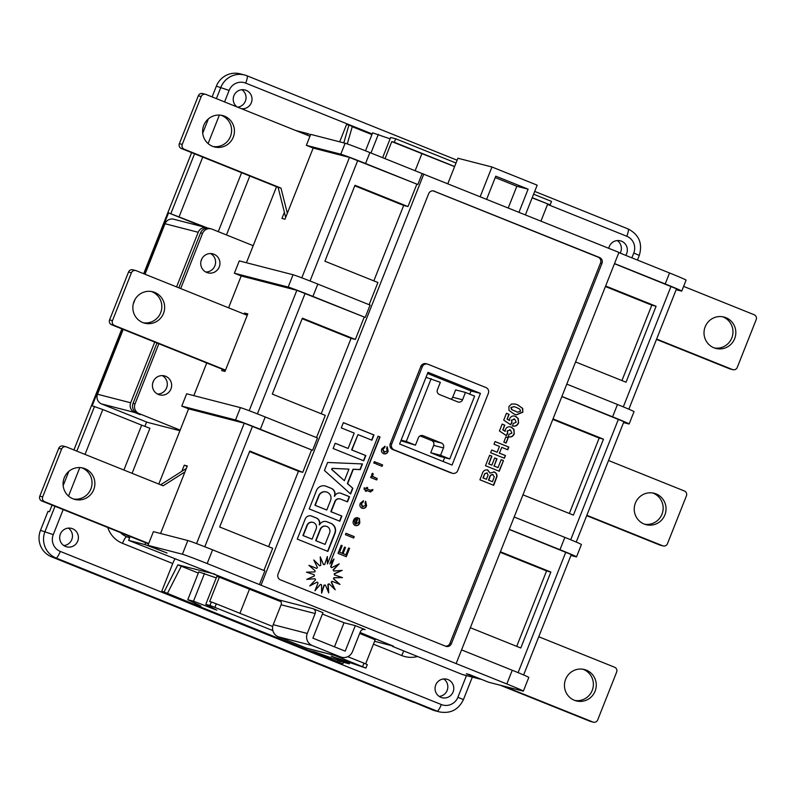 <?xml version="1.0" encoding="UTF-8"?>
<svg xmlns="http://www.w3.org/2000/svg" width="796" height="796" viewBox="0 0 796 796"><rect width="100%" height="100%" fill="white"/><g stroke="black" fill="none" stroke-linecap="round" stroke-linejoin="round"><path stroke-width="1.19" d="M330.569 500.465A6.378 6.249 104.4 0 0 326.37 491.958A6.378 6.249 104.4 0 0 318.977 495.799L315.196 505.351L326.788 510.017L330.569 500.465M329.614 532.972A5.015 4.915 104.4 0 0 326.3 526.285A5.015 4.915 104.4 0 0 320.49 529.31L315.962 540.733L325.086 544.404L329.614 532.972M316.171 528.902A4.885 4.786 104.4 0 0 312.947 522.385A4.885 4.786 104.4 0 0 307.286 525.33L303.216 535.618L312.102 539.181L316.171 528.902M142.782 322.569A16.209 15.89 104.4 0 0 163.847 312.45A16.209 15.89 104.4 0 0 152.802 291.794A16.209 15.89 104.4 0 0 133.658 302.54A16.209 15.89 104.4 0 0 142.782 322.569M143.28 322.758A16.209 15.89 104.4 0 0 151.339 291.495M644.173 524.047A16.209 15.89 104.4 0 0 665.237 513.937A16.209 15.89 104.4 0 0 654.183 493.281A16.209 15.89 104.4 0 0 635.039 504.027A16.209 15.89 104.4 0 0 644.173 524.047M644.66 524.236A16.209 15.89 104.4 0 0 652.72 492.983M447.929 679.575A9.542 9.353 -75.6 0 1 453.312 691.366A9.542 9.353 -75.6 0 1 440.904 697.326A9.542 9.353 -75.6 0 1 435.531 685.535A9.542 9.353 -75.6 0 1 447.929 679.575M443.69 678.948A9.542 9.353 -75.6 0 1 439.193 696.41M212.572 146.325A16.209 15.89 104.4 0 0 233.626 136.206A16.209 15.89 104.4 0 0 222.581 115.549A16.209 15.89 104.4 0 0 203.438 126.295A16.209 15.89 104.4 0 0 212.572 146.325M221.119 115.251A16.209 15.89 -75.6 0 1 213.059 146.514M625.716 255.367A9.542 9.353 104.4 0 0 620.373 240.82A9.542 9.353 104.4 0 0 608.791 248.322M620.174 253.138A9.542 9.353 104.4 0 0 617.258 240.561M84.943 468.675A16.209 15.89 -75.6 0 1 94.067 488.694A16.209 15.89 -75.6 0 1 73.003 498.813A16.209 15.89 -75.6 0 1 63.879 478.784A16.209 15.89 -75.6 0 1 84.943 468.675M73.501 499.002A16.209 15.89 104.4 0 0 81.55 467.74M725.882 317.664A16.209 15.89 -75.6 0 1 735.016 337.693A16.209 15.89 -75.6 0 1 713.952 347.802A16.209 15.89 -75.6 0 1 704.818 327.783A16.209 15.89 -75.6 0 1 725.882 317.664M714.45 347.991A16.209 15.89 104.4 0 0 722.499 316.728M237.039 106.933A9.542 9.353 -75.6 0 1 246.133 90.346A9.542 9.353 -75.6 0 1 241.397 108.684M241.885 89.719A9.542 9.353 -75.6 0 1 237.606 107.162M206.741 272.461A9.801 9.602 104.4 0 0 219.467 266.342A9.801 9.602 104.4 0 0 212.791 253.864A9.801 9.602 104.4 0 0 201.219 260.352A9.801 9.602 104.4 0 0 206.741 272.461M205.806 272.013A9.801 9.602 104.4 0 0 210.552 253.566M158.424 394.488A9.801 9.602 104.4 0 0 171.16 388.368A9.801 9.602 104.4 0 0 164.474 375.891A9.801 9.602 104.4 0 0 152.912 382.388A9.801 9.602 104.4 0 0 158.424 394.488M157.489 394.05A9.801 9.602 104.4 0 0 162.245 375.593M574.394 700.291A16.209 15.89 104.4 0 0 595.458 690.182A16.209 15.89 104.4 0 0 584.403 669.526A16.209 15.89 104.4 0 0 565.26 680.272A16.209 15.89 104.4 0 0 574.394 700.291M582.941 669.227A16.209 15.89 -75.6 0 1 574.881 700.48M65.541 546.474A9.542 9.353 104.4 0 0 77.938 540.524A9.542 9.353 104.4 0 0 71.431 528.365A9.542 9.353 104.4 0 0 60.158 534.683A9.542 9.353 104.4 0 0 65.541 546.474M63.819 545.568A9.542 9.353 104.4 0 0 68.317 528.106M514.694 419.104L511.689 420.189L511.967 422.586L510.704 424.815L503.729 420.129L506.445 413.273L509.092 414.338L507.241 419.024L509.48 420.567L509.649 418.626C511.022 416.149 513.042 415.393 515.708 416.378L518.266 418.557L518.534 423.044C517.34 425.651 515.36 426.636 512.594 425.999L513.231 423.532L516.196 422.238L514.694 419.104L513.898 418.865M514.903 416.109L518.266 418.557M508.186 437.82L506.117 443.054L503.818 442.128L505.888 436.895L508.186 437.82L505.838 442.944M503.47 460.605L499.251 471.252L485.48 465.71L489.62 455.252L491.918 456.168L488.844 463.929L491.848 465.133L494.704 457.919L497.002 458.844L494.137 466.058L498.027 467.62L501.172 459.68L503.47 460.605L498.973 471.132M387.184 450.884L386.627 448.277L387.284 446.914L388.159 451.213C387.294 453.471 385.771 454.297 383.582 453.7C381.563 452.635 380.995 450.984 381.891 448.745L385.085 446.277L384.627 447.72L382.856 449.113L384.577 452.436L383.821 452.208L387.184 450.884M384.09 453.869L383.582 453.7M375.404 462.038L374.846 463.441L373.792 463.023L374.349 461.61L375.404 462.038L374.568 463.332M371.712 489.968L372.886 489.53L372.568 490.605L370.021 491.769L366.628 490.406L366.24 491.381L365.284 491.003L365.672 490.028L364.2 489.431L364.16 487.789L366.23 488.615L366.747 487.321L367.702 487.699L367.185 489.003L370.608 490.376L371.712 489.968L370.608 490.376L371.424 489.898L370.319 490.306L367.185 489.003M370.757 492.018L370.021 491.769M357.484 517.689L358.11 517.927L355.673 524.096L358.877 522.405L359.444 518.465L359.812 522.813C358.976 525.131 357.434 526.027 355.195 525.489C353.165 524.365 352.618 522.654 353.533 520.375C354.409 518.136 355.941 517.31 358.13 517.888L355.872 524.146M349.573 548.354L346.28 556.693L338.011 553.369L341.225 545.25L342.18 545.638L339.564 552.245L342.111 553.26L344.549 547.091L345.504 547.479L343.066 553.648L345.922 554.792L348.628 547.976L349.573 548.354L346.001 556.583M445.452 646.153A4.497 4.398 104.4 0 0 449.939 643.327L600.532 262.959A4.497 4.398 104.4 0 0 598.104 257.148L433.143 190.851M427.492 364.09L426.049 363.712A4.497 4.398 104.4 0 0 420.835 366.419L390.249 443.67A4.497 4.398 104.4 0 0 392.687 449.491L450.576 472.754A4.497 4.398 104.4 0 0 451.103 472.923L452.546 473.302A4.497 4.398 104.4 0 0 457.76 470.585L488.346 393.343A4.497 4.398 104.4 0 0 485.908 387.523L428.019 364.26A4.497 4.398 104.4 0 0 422.288 366.797L391.702 444.039A4.497 4.398 104.4 0 0 394.129 449.859L452.019 473.123A4.497 4.398 104.4 0 0 452.546 473.302M354.23 536.603L353.673 538.006L345.414 534.683L345.971 533.28L354.23 536.603L353.404 537.897M365.613 505.38L365.046 502.774L365.712 501.41L366.588 505.719C365.722 507.967 364.19 508.793 362.001 508.206C359.981 507.142 359.414 505.48 360.319 503.241L363.503 500.774L363.056 502.226L361.275 503.619L362.996 506.943L362.24 506.704L365.613 505.38M362.508 508.365L362.001 508.206M377.224 478.525L376.667 479.938L370.628 477.51L371.105 476.316L371.941 476.655L371.682 474.535L372.518 473.252L373.274 474.088L372.627 474.953L372.896 476.535L377.224 478.525L376.389 479.829M382.607 464.934L382.05 466.337L376.01 463.909L376.568 462.506L382.607 464.934L381.772 466.227M319.733 565.827L313.773 559.966L317.455 567.528A10.318 10.109 104.4 0 0 316.669 568.394L308.947 565.329L315.196 570.851A10.318 10.109 104.4 0 0 314.798 571.956L306.48 572.145L314.36 574.792A10.318 10.109 104.4 0 0 314.4 575.956L306.759 579.369L315.057 578.742A10.318 10.109 104.4 0 0 315.544 579.796L309.734 585.916L317.196 582.105A10.318 10.109 104.4 0 0 318.042 582.891L314.947 590.781L320.44 584.363A10.318 10.109 104.4 0 0 321.514 584.762L321.624 593.219L324.3 585.179A10.318 10.109 104.4 0 0 325.445 585.12L328.728 592.871L328.191 584.423A10.318 10.109 104.4 0 0 329.226 583.926L335.186 589.776L331.514 582.224A10.318 10.109 104.4 0 0 332.29 581.359L340.011 584.423L333.763 578.901A10.318 10.109 104.4 0 0 334.161 577.797L342.479 577.607L334.599 574.961A10.318 10.109 104.4 0 0 334.559 573.797L342.2 570.374L333.902 571.011A10.318 10.109 104.4 0 0 333.425 569.956L339.225 563.837L331.763 567.648A10.318 10.109 104.4 0 0 330.927 566.861L334.012 558.971L329.753 563.946L380.02 436.994L378.03 436.198L327.435 563.986L327.345 556.523L324.659 564.573A10.318 10.109 104.4 0 0 323.514 564.633L320.241 556.882L320.778 565.319A10.318 10.109 104.4 0 0 319.733 565.827L313.972 560.374M297.256 539.111L327.872 551.419L335.036 533.33A7.751 7.592 104.4 0 0 331.066 523.39L327.136 521.818A6.079 5.96 104.4 0 0 319.534 524.862A5.512 5.403 104.4 0 0 316.44 518.017L311.714 516.116A5.084 4.975 104.4 0 0 305.226 518.982L297.256 539.111M341.862 516.067L331.116 511.748L335.196 501.45A4.209 4.119 -75.6 0 1 340.569 499.082L347.494 501.868L349.534 496.714L341.195 493.371A5.134 5.025 104.4 0 0 334.638 496.266A6.129 6.01 104.4 0 0 331.315 488.336L326.181 486.276A7.592 7.443 104.4 0 0 316.48 490.555L309.206 508.923L339.822 521.221L341.862 516.067L330.828 511.679L334.907 501.38A4.209 4.119 -75.6 0 1 339.773 498.843L340.061 498.923M352.857 488.326L347.643 483.64L353.315 469.312L360.26 469.61L362.508 463.939L327.604 462.466L324.43 470.466L350.608 493.988L352.857 488.326L347.355 483.57L353.026 469.242L359.971 469.531L362.19 463.919M333.126 448.516L363.742 460.814L365.822 455.571L351.902 449.979L357.981 434.606L371.901 440.198L373.981 434.954L343.365 422.646L341.285 427.9L354.21 433.084L348.121 448.456L335.206 443.263L333.126 448.516M493.679 485.321L479.908 479.789L482.147 474.118C482.953 470.924 484.844 469.54 487.799 469.988L490.038 473.103L494.326 471.988C496.495 473.033 497.321 474.734 496.823 477.103L493.679 485.321M487.331 469.839L490.038 473.103M493.779 471.809L494.037 471.919C496.207 472.953 497.032 474.665 496.535 477.033L496.823 477.103M505.47 455.551L504.395 458.257L490.625 452.725L491.689 450.019L497.162 452.218L499.45 446.437L493.978 444.238L495.052 441.531L508.823 447.073L507.749 449.78L501.749 447.362L499.46 453.133L505.47 455.551L504.117 458.148M510.415 429.93L507.4 431.014L507.679 433.412L506.415 435.641L499.44 430.964L502.157 424.099L504.803 425.163L502.953 429.85L505.191 431.392L505.361 429.452C506.734 426.974 508.753 426.218 511.43 427.203L513.977 429.382L514.256 433.87C513.052 436.477 511.072 437.462 508.316 436.825L508.942 434.357L511.908 433.064L510.415 429.93L509.619 429.691M510.614 426.935L513.977 429.382M509.002 410.388L508.873 406.617L511.559 403.97L515.43 404.079L517.679 404.826L522.693 408.457L522.823 412.228L516.405 414.815L514.007 414.019L509.002 410.388M244.103 314.052L244.501 313.047L247.785 313.893L224.999 371.434L221.716 370.588L222.263 369.215L225.387 370.468M247.626 314.301L244.501 313.047M123.897 470.038L141.668 425.154L102.793 409.532L85.023 454.416M207.05 227.815L168.543 212.89L144.355 273.973M347.285 143.917L352.329 126.455L348.927 125.081L346.568 124.474L339.693 141.837M174.941 558.981A7.492 1.483 -68.1 0 0 172.732 563.518L161.717 591.358L340.469 663.187L342.827 663.794L343.574 662.332M63.182 509.569L53.262 534.633A12.965 12.706 104.4 0 0 60.277 551.419L441.342 704.55A12.965 12.706 104.4 0 0 457.909 697.246L463.421 699.624C458.496 709.733 450.546 713.833 439.571 711.932L435.054 710.768A20.447 20.039 -75.6 0 1 432.626 709.972L414.099 702.321M310.549 134.743L307.664 133.579L307.067 135.071M309.952 136.235L205.975 94.445A3.741 3.672 104.4 0 0 201.189 96.565L182.254 144.394A3.741 3.672 104.4 0 0 184.274 149.25L280.988 188.115L278.103 187.368L285.694 217.457M284.391 212.293L281.953 218.442L284.988 219.218L313.166 148.066L306.361 145.33L310.699 134.365L345.126 143.23A22.467 0.567 21.6 0 1 369.891 152.563L365.553 163.518L417.82 184.523L349.474 157.419L313.166 148.066M306.361 145.33L340.788 154.195L345.126 143.23M365.553 163.518A22.467 0.567 -158.4 0 0 340.788 154.195M414.029 702.5L51.561 556.842L56.078 558.006A20.447 20.039 -75.6 0 1 45.004 531.529L54.994 506.286M51.561 556.842A20.447 20.039 104.4 0 1 40.487 530.365L48.009 511.35L49.461 511.728L52.078 505.112M73.919 449.949L121.858 328.867M143.698 273.705L191.637 152.623M365.205 317.415L370.09 305.087L317.823 284.082L312.937 296.41L365.205 317.415L296.858 290.301L241.198 275.963L228.581 307.823M206.751 362.976L193.816 395.632M148.703 543.519L44.715 501.739A3.741 3.672 -75.6 0 1 42.695 496.883L61.63 449.053A3.741 3.672 -75.6 0 1 66.416 446.934L163.13 485.799L184.931 471.938M130.156 536.484L128.624 540.365L144.942 544.573L145.668 542.723L41.83 500.992A3.741 3.672 -75.6 0 1 39.8 496.147L58.745 448.307A3.741 3.672 -75.6 0 1 63.083 446.049L65.968 446.795M160.633 484.804L186.304 468.486M187.15 466.347L184.264 465.182L187.299 465.968L160.563 533.499M181.826 471.332L184.264 465.182M144.942 544.573L167.041 553.011L147.976 545.35L153.399 531.648L187.826 540.524A22.467 0.567 -158.4 0 1 212.592 549.847L264.869 570.851L259.436 584.553L506.823 683.963L512.246 670.262L461.561 649.894M147.976 545.35L182.403 554.225L187.826 540.524M128.624 540.365L279.078 599.935L313.117 608.701A3.741 3.672 -75.6 0 1 315.146 613.547L281.107 604.781A3.741 3.672 104.4 0 0 279.078 599.935M334.479 646.84L344.021 622.751L355.295 625.646L345.205 651.148L312.878 638.153L322.977 612.661L313.117 608.701M344.021 622.751L322.42 614.064M278.292 636.8A9.363 9.174 -75.6 0 1 273.227 624.681L307.266 633.457A9.363 9.174 104.4 0 0 312.33 645.576L278.292 636.8L306.49 648.133L340.529 656.899A9.363 9.174 104.4 0 0 352.489 651.625L360.369 631.726A3.741 3.672 -75.6 0 1 365.145 629.606L355.295 625.646M392.697 645.964L360.071 632.482M392.518 646.412L462.317 674.471L478.635 678.67A7.492 7.333 104.4 0 0 481.003 679.177M512.246 670.262A22.467 0.567 -158.4 0 1 528.793 677.416L523.37 691.117A22.467 0.567 -158.4 0 1 522.912 691.057L488.485 682.192L469.421 674.53L466.376 673.744L478.635 678.67M523.37 691.117A22.467 0.567 -158.4 0 0 506.823 683.963M212.592 549.847L207.169 563.548L259.436 584.553M207.169 563.548A22.467 0.567 -158.4 0 0 182.403 554.225M312.599 450.297L317.475 437.969L265.207 416.965L260.332 429.293L312.599 450.297L244.253 423.183L188.582 408.845L158.802 484.067M683.615 286.391L754.17 314.748A3.741 3.672 -75.6 0 1 756.2 319.594L737.255 367.434A3.741 3.672 -75.6 0 1 732.479 369.543L656.62 339.056M732.917 369.692L730.032 368.946A3.741 3.672 -75.6 0 1 729.584 368.797L656.481 339.414M417.82 184.523L422.159 173.568L369.891 152.563M422.159 173.568L618.94 252.402L456.217 663.386M676.162 289.704L681.296 291.028A22.467 0.567 -158.4 0 0 681.754 291.087A22.467 0.567 -158.4 0 0 665.207 283.933L669.545 272.978L618.86 252.611M669.545 272.978A22.467 0.567 21.6 0 1 686.092 280.132L681.754 291.087M295.684 130.504L307.664 133.579M614.512 263.566L665.207 283.933M614.462 263.695L676.52 288.799L628.85 409.194M212.104 96.913L216.363 86.157A20.447 20.039 -75.6 0 1 240.064 73.819L244.581 74.983A20.447 20.039 -75.6 0 1 247.009 75.779A7.492 1.483 111.9 0 1 247.039 75.799L457.123 160.215L247.039 75.799A7.492 1.483 111.9 0 1 245.695 83.112A12.965 12.706 104.4 0 0 229.129 90.426L224.581 101.928M369.125 304.699L377.911 282.52L324.917 261.217L354.986 185.279L407.98 206.572L416.815 184.264M316.519 437.581L325.295 415.403L272.302 394.1L302.371 318.161L355.364 339.454L364.2 317.146M263.904 570.463L272.68 548.285L219.686 526.992L249.755 451.043L302.749 472.346L311.584 450.038M241.198 275.963L234.392 273.227L239.268 260.899L293.057 274.749A22.467 0.567 -158.4 0 1 317.823 284.082M234.392 273.227L288.172 287.077L293.057 274.749M312.937 296.41A22.467 0.567 -158.4 0 0 288.172 287.077M188.582 408.845L181.777 406.109L186.652 393.781L240.442 407.632A22.467 0.567 -158.4 0 1 265.207 416.965M181.777 406.109L235.556 419.97L240.442 407.632M260.332 429.293A22.467 0.567 -158.4 0 0 235.556 419.97M486.655 199.249L495.789 176.185L528.106 189.169L518.982 212.234M480.207 196.652L491.948 167.001L537.171 185.169L525.43 214.821M352.27 126.693L371.931 134.594M390.09 138.842L372.627 132.842L365.503 150.812M456.009 163.021L395.692 138.783L390.627 137.479L382.627 157.678M532.146 197.846L550.155 204.89L551.529 201.408L533.599 194.204M348.927 125.081L343.782 142.892M276.53 186.732L246.432 262.74M342.827 663.794L308.868 650.412L315.505 652.123L343.613 662.352L349.354 663.824L331.265 656.183L365.812 668.063L334.987 655.556M272.859 630.591L209.975 605.438L205.776 604.363L216.781 610.174L193.508 601.199L187.776 599.726L201.02 606.114L194.373 604.403L164.076 591.965L177.866 564.842L214.721 574.065M161.717 591.358L164.076 591.965M339.424 662.431L340.111 661.078M374.578 641.297L393.383 646.143L359.971 632.721M359.692 633.417L375.165 639.795L365.643 663.854M140.315 414.378L137.111 413.094A7.492 7.333 -75.6 0 1 133.061 403.393L156.981 342.976M178.821 287.824L200.562 232.89A7.492 7.333 -75.6 0 1 209.239 228.382L211.219 228.89A7.492 7.333 104.4 0 0 202.542 233.407L180.702 288.58M158.862 343.733L135.031 403.91A7.492 7.333 104.4 0 0 139.091 413.602L180.165 430.109M253.188 245.685L212.114 229.178A7.492 7.333 104.4 0 0 211.219 228.89M208.054 228.173L207.776 228.064A7.492 7.333 104.4 0 0 198.204 232.283L176.573 286.918M154.732 342.081L130.703 402.786A7.492 7.333 104.4 0 0 134.753 412.487L101.58 403.94A7.492 7.333 -75.6 0 1 97.52 394.249L123.201 329.405M133.26 303.992L135.111 299.296M145.031 274.242L165.031 223.736A7.492 7.333 -75.6 0 1 173.707 219.228L206.88 227.775M146.593 422.029L144.852 426.407M101.58 403.94L147.27 422.298L179.926 430.716M443.113 461.481L444.636 457.64M469.769 394.159L471.033 390.965L427.532 373.483M431.163 378.647L406.278 441.491L415.452 445.173L418.358 437.83A3.741 3.672 -75.6 0 1 423.144 435.72L441.462 443.074A3.741 3.672 -75.6 0 1 443.481 447.919L433.651 445.392L430.745 452.735L439.919 456.426L449.75 458.954L474.625 396.119L465.451 392.428L455.63 389.901L452.715 397.244L462.546 399.781A3.741 3.672 -75.6 0 1 457.76 401.89L439.452 394.527A3.741 3.672 -75.6 0 1 437.422 389.682L440.337 382.339L426.009 377.324M433.651 445.392A3.741 3.672 104.4 0 0 431.631 440.546L441.462 443.074M420.069 435.9L431.631 440.546M400.895 440.745L415.452 445.173M451.014 399.174A3.741 3.672 104.4 0 0 452.715 397.244M280.222 600.672L214.621 574.314M198.323 573.06L177.866 564.842M216.253 577.886L198.791 571.886L187.776 599.726M209.975 605.438L211.348 601.965L209.686 601.537L219.328 577.18L216.801 576.523L205.776 604.363M219.328 577.18L280.988 601.716M623.547 422.596L628.681 423.92A22.467 0.567 -158.4 0 0 629.138 423.979A22.467 0.567 -158.4 0 0 612.592 416.825L617.477 404.497L566.782 384.12M561.906 396.458L612.592 416.825M629.138 423.979L634.024 411.641A22.467 0.567 -158.4 0 0 617.477 404.497M570.931 555.479L576.075 556.802A22.467 0.567 -158.4 0 0 576.523 556.862A22.467 0.567 -158.4 0 0 559.976 549.708L564.862 537.38L514.176 517.012M509.291 529.34L559.976 549.708M576.523 556.862L581.408 544.534A22.467 0.567 -158.4 0 0 564.862 537.38M122.524 329.136L92.157 405.811L102.793 409.532M479.53 678.958L463.212 674.759A7.492 7.333 -75.6 0 1 462.317 674.471M434.397 191.149A4.497 4.398 104.4 0 0 428.656 193.687L278.063 574.045A4.497 4.398 104.4 0 0 280.49 579.866L445.641 646.233A4.497 4.398 104.4 0 0 451.382 643.695L601.975 263.337A4.497 4.398 104.4 0 0 599.547 257.516L433.313 190.871M261.098 584.98L423.82 173.996M354.767 185.806L403.681 205.468L407.98 206.572M403.681 205.468L373.831 280.879M302.162 318.699L351.076 338.35L355.364 339.454M351.076 338.35L321.216 413.761M249.546 451.581L298.46 471.242L302.749 472.346M298.46 471.242L268.6 546.643M509.241 529.469L571.289 554.573L523.629 674.958M470.337 627.716L520.793 647.994L550.862 572.045L500.405 551.767M561.857 396.577L623.905 421.681L576.234 542.076M522.952 494.833L573.409 515.102L603.477 439.163L553.021 418.885M575.568 361.941L626.024 382.219L656.093 306.271L605.637 286.003M273.227 624.681L281.107 604.781M341.643 657.267L307.594 648.501A9.363 9.174 -75.6 0 1 306.49 648.133M516.713 646.352L546.573 570.941L500.196 552.305M546.573 570.941L550.862 572.045M307.266 633.457L315.146 613.547M340.529 656.899L312.33 645.576M349.354 663.824L349.772 662.769M362.588 666.65L363.971 663.168L347.792 656.67M272.71 626.492L216.303 603.826L214.93 607.308M193.508 601.199L204.532 573.359M194.871 603.149L194.373 604.403M211.348 601.965L216.303 603.826M239.914 613.318L249.516 589.06M363.971 663.168L367.284 664.6L365.901 668.073M181.279 566.215L167.478 593.338M480.426 393.383L427.989 372.319L399.612 443.999L452.048 465.073L480.426 393.383L471.033 390.965M406.278 441.491L401.124 440.158M443.481 447.919L440.576 455.272L430.745 452.735M440.576 455.272L449.75 458.954M465.451 392.428L462.546 399.781M140.205 414.676L134.753 412.487M203.209 226.83L168.543 212.89M141.668 425.154L149.927 428.258L132.086 473.322M201.02 261.068L202.025 258.541L201.02 261.058M153.698 380.578L152.713 383.085M152.703 383.095L153.708 380.568M338.21 660.382L337.594 661.954M503.201 685.983L592.92 722.032A3.741 3.672 104.4 0 0 597.697 719.922L616.641 672.083A3.741 3.672 104.4 0 0 614.612 667.237L538.753 636.75M500.316 685.237L590.025 721.285A3.741 3.672 104.4 0 0 590.473 721.435L593.358 722.181M659.804 545.041L662.7 545.787A3.741 3.672 104.4 0 0 663.138 545.937L660.252 545.19A3.741 3.672 -75.6 0 1 659.804 545.041L586.692 515.659M662.7 545.787L586.841 515.301M663.138 545.937A3.741 3.672 104.4 0 0 667.476 543.678L686.421 495.838A3.741 3.672 104.4 0 0 684.391 490.993L608.532 460.506M491.948 167.001L457.909 158.235L447.84 183.647M378.359 134.315L370.966 152.991M395.692 138.783L394.309 142.265L391.781 141.608L385.035 158.643M454.635 166.503L394.309 142.265M550.155 204.89L532.216 197.677M547.618 204.234L540.962 221.069M391.781 141.608L454.586 166.613M421.97 153.499L415.134 170.742M495.231 177.588L516.833 186.264L528.106 189.169M516.833 186.264L508.256 207.925M569.329 513.47L599.179 438.059L552.812 419.422M599.179 438.059L603.477 439.163M621.945 380.578L651.795 305.166L605.428 286.53M651.795 305.166L656.093 306.271M148.554 543.877L145.668 542.723M280.988 188.115L287.346 213.288M205.527 94.306L202.642 93.56A3.741 3.672 104.4 0 0 198.304 95.819L179.359 143.658A3.741 3.672 104.4 0 0 181.389 148.504L278.103 187.368M135.748 270.55A3.741 3.672 104.4 0 0 131.41 272.809L112.475 320.639A3.741 3.672 104.4 0 0 114.495 325.494L111.609 324.748A3.741 3.672 -75.6 0 1 109.579 319.902L128.524 272.063A3.741 3.672 -75.6 0 1 132.862 269.804L135.748 270.55A3.741 3.672 104.4 0 1 136.196 270.69L247.228 315.306M114.495 325.494L225.527 370.11M111.609 324.748L222.263 369.215M341.215 545.29L342.18 545.638M341.892 545.558L339.564 552.245M339.275 552.165L342.111 553.26M344.539 547.131L345.504 547.479M345.215 547.399L343.066 553.648M342.777 553.568L345.922 554.792M348.608 548.006L349.285 548.285M345.952 533.32L353.941 536.524M359.155 518.395L359.812 522.813M359.523 522.733C358.688 525.062 357.145 525.957 354.907 525.42M356.897 519.022L355.414 519.101L354.2 520.693L355.006 523.788L356.897 519.022L355.703 519.181L354.489 520.763L355.006 523.788M365.424 501.331L366.588 505.719M366.299 505.639C365.434 507.888 363.901 508.724 361.712 508.127M363.205 500.754L363.056 502.226M362.767 502.147L361.275 503.619M360.986 503.54L362.24 506.704M372.598 489.46L372.568 490.605M372.279 490.525L369.722 491.699M365.971 491.271L366.628 490.406M364.16 487.829L366.23 488.615M366.727 487.351L367.702 487.699M367.414 487.63L366.896 488.923M371.085 476.356L371.941 476.655M372.409 473.371L373.274 474.088M372.986 474.018L372.627 474.953M372.339 474.874L372.896 476.535M372.608 476.456L374.02 477.242M373.732 477.162L376.936 478.456M374.329 461.65L375.115 461.959M376.558 462.546L382.319 464.854M386.995 446.835L388.159 451.213M387.871 451.143C387.005 453.392 385.483 454.217 383.294 453.63M384.776 446.257L384.627 447.72M384.339 447.65L382.856 449.113M382.568 449.043L383.821 452.208M323.514 564.633L320.281 557.598M327.435 563.986L327.066 557.359M329.753 563.946L379.732 436.924L378.01 436.238M331.763 567.648L331.474 567.578A10.318 10.109 104.4 0 0 330.639 566.792L333.425 559.658M333.902 571.011L333.614 570.931A10.318 10.109 104.4 0 0 333.136 569.876L338.529 564.195M339.643 584.274L333.474 578.821A10.318 10.109 104.4 0 0 333.872 577.717L342.19 577.528L334.31 574.881A10.318 10.109 104.4 0 0 334.27 573.717L341.653 570.424M334.698 589.309L331.226 582.145A10.318 10.109 104.4 0 0 332.002 581.279L332.29 581.359M328.39 592.085L327.902 584.354A10.318 10.109 104.4 0 0 328.937 583.856L329.226 583.926M321.614 592.314L324.012 585.11A10.318 10.109 104.4 0 0 325.156 585.05L325.445 585.12M315.246 590.025L320.44 584.363M310.142 585.488L317.196 582.105M307.017 579.259L315.057 578.742M316.669 568.394L309.027 565.409M319.534 524.862L319.246 524.793A5.512 5.403 104.4 0 0 316.151 517.937L311.425 516.037A5.084 4.975 104.4 0 0 310.967 515.878M327.594 551.3L334.738 533.26A7.751 7.592 104.4 0 0 330.778 523.32L326.848 521.738A6.079 5.96 104.4 0 0 326.27 521.539M326.3 526.285L326.012 526.206A5.015 4.915 104.4 0 0 320.201 529.231L315.674 540.663L325.086 544.404M312.947 522.385L312.659 522.315A4.885 4.786 104.4 0 0 306.997 525.251L302.928 535.539L312.102 539.181M339.554 521.111L341.574 515.997M334.638 496.266L334.35 496.197A6.129 6.01 104.4 0 0 331.027 488.256L325.892 486.197A7.592 7.443 104.4 0 0 325.136 485.938M347.215 501.759L349.245 496.644L340.907 493.291A5.134 5.025 104.4 0 0 340.449 493.132M326.37 491.958L326.081 491.888A6.378 6.249 104.4 0 0 318.689 495.729L314.908 505.281L326.788 510.017M350.369 493.779L352.558 488.246M348.956 469.133L332.101 468.356L331.663 469.471L344.37 480.704L348.956 469.133L332.39 468.426L331.952 469.54L344.37 480.704M348.121 448.456L335.186 443.302M371.632 440.089L373.692 434.875L343.355 422.686M363.464 460.705L365.533 455.491L351.613 449.899L357.981 434.606M496.535 477.033L493.401 485.212M492.853 474.575C490.983 474.476 489.829 475.53 489.411 477.719L488.455 480.127L492.455 481.689L494.276 476.844L492.545 474.476M484.724 473.68L482.983 477.928L486.455 479.282L488.038 475.132L487.122 472.854L484.724 473.68L483.272 477.998L486.455 479.282M487.122 472.854L485.013 473.749M493.142 474.645C491.271 474.555 490.117 475.6 489.699 477.789L488.744 480.207L492.455 481.689M489.61 455.282L491.918 456.168M491.63 456.098L488.844 463.929M488.555 463.849L491.848 465.133M494.694 457.949L497.002 458.844M496.714 458.765L494.137 466.058M493.848 465.978L498.027 467.62M501.152 459.72L503.171 460.526M491.679 450.048L497.162 452.218M495.032 441.571L508.823 447.073M508.535 446.994L507.48 449.66M499.46 453.133L501.749 447.362M499.172 453.063L505.171 455.471M505.878 436.934L507.898 437.75M513.689 429.313L514.256 433.87M513.967 433.8C512.763 436.397 510.783 437.382 508.027 436.745M510.127 429.86L507.4 431.014M507.112 430.944L507.679 433.412M507.39 433.342L506.176 435.482M502.147 424.139L504.803 425.163M504.515 425.094L502.953 429.85M502.664 429.78L505.191 431.392M510.475 426.895L511.141 427.124M517.977 418.477L518.534 423.044M518.246 422.975C517.052 425.571 515.072 426.556 512.306 425.92M514.405 419.034L511.689 420.189M511.4 420.119L511.967 422.586M511.679 422.517L510.465 424.656M506.425 413.313L509.092 414.338M508.803 414.268L507.241 419.024M506.943 418.955L509.48 420.567M514.763 416.069L515.42 416.298M515.291 404.04L517.679 404.826M517.39 404.746L522.693 408.457M522.405 408.378L522.823 412.228M522.534 412.149L516.256 414.776M513.987 406.637L510.883 407.472L511.599 409.602L517.509 412.159M516.604 407.532L514.136 406.666L511.171 407.542L511.888 409.681L517.669 412.199L520.524 411.303L519.808 409.164L516.604 407.532M79.809 467.56L68.526 496.057M457.909 697.246L466.476 675.595M631.875 257.844L633.775 253.029A12.965 12.706 104.4 0 0 626.76 236.243L547.548 204.413M372.19 133.947L245.695 83.112M219.378 115.072L208.094 143.569M202.741 157.081L179.17 216.611M218.273 231.656L241.616 172.702M417.621 656.501A26.208 25.681 -75.6 0 1 401.721 655.536L373.433 644.173M172.732 563.518L122.504 543.33A26.208 25.681 -75.6 0 1 107.749 527.479M296.858 290.301L249.188 410.716M365.145 629.606L364.25 629.377M244.253 423.183L196.572 543.598M357.732 160.523L310.032 280.988M305.117 293.406L257.426 413.88M252.501 426.298L204.811 546.762M202.542 233.407L200.562 232.89M133.061 403.393L135.031 403.91M139.091 413.602L137.111 413.094M97.52 394.249L130.703 402.786M198.204 232.283L165.031 223.736M249.805 175.996L226.462 234.949M129.748 537.529L126.703 536.743L129.589 537.907M40.487 530.365L53.262 534.633M63.163 485.66L68.814 471.381M76.834 451.123L94.535 406.418M170.911 213.507L194.552 153.797M202.721 133.171L208.373 118.893M216.393 98.634L220.88 87.311A20.447 20.039 -75.6 0 1 244.581 74.983L247.039 75.799M216.363 86.157L229.129 90.426M637.447 260.083L639.297 255.416C642.77 243.467 639.039 234.641 628.104 228.93L534.703 191.398L628.074 228.92A7.492 1.483 111.9 0 1 628.104 228.93A7.492 1.483 111.9 0 1 626.76 236.243M439.571 711.932A20.447 20.039 -75.6 0 1 437.143 711.136L56.078 558.006A7.492 1.483 -68.1 0 0 60.277 551.419M432.626 709.972L437.143 711.136A7.492 1.483 -68.1 0 0 441.342 704.55M565.777 552.185L518.087 672.64M618.393 419.303L570.702 539.758M670.998 286.411L623.308 406.865M598.104 257.148L599.547 257.516M600.532 262.959L601.975 263.337M449.939 643.327L451.382 643.695M452.019 473.123L450.576 472.754M394.129 449.859L392.687 449.491M391.702 444.039L390.249 443.67M422.288 366.797L420.835 366.419M423.144 435.72L422.238 435.482M592.92 722.032L590.025 721.285M120.534 532.614A18.716 18.338 104.4 0 0 126.703 536.743A7.492 1.483 111.9 0 0 122.504 543.33M349.474 157.419L301.803 277.834M732.479 369.543L729.584 368.797M639.297 255.416L633.775 253.029M401.721 655.536A7.492 1.483 111.9 0 1 403.93 650.999M61.63 449.053L58.745 448.307M42.695 496.883L39.8 496.147M44.715 501.739L41.83 500.992M201.189 96.565L198.304 95.819M182.254 144.394L179.359 143.658M184.274 149.25L181.389 148.504M131.41 272.809L128.524 272.063M109.579 319.902L112.475 320.639M463.421 699.624L472.336 677.107"/></g></svg>
